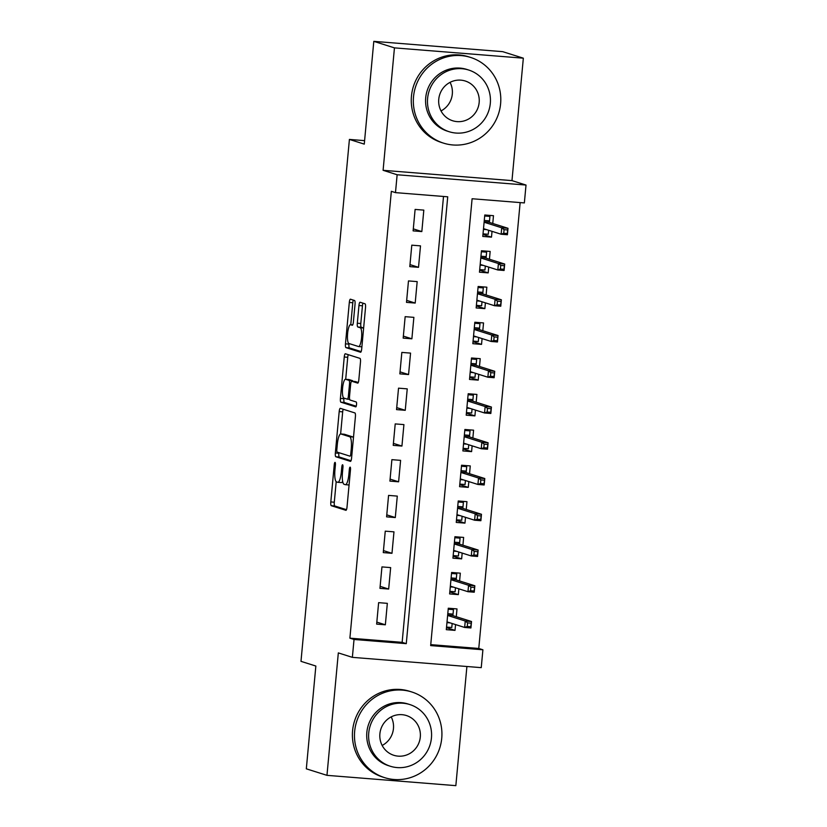 <?xml version="1.0" encoding="UTF-8"?>
<svg xmlns="http://www.w3.org/2000/svg" width="827" height="827" viewBox="0 0 827 827"><rect width="100%" height="100%" fill="white"/><g stroke="black" fill="none" stroke-linecap="round" stroke-linejoin="round"><path stroke-width="1.24" d="M335.059 462.376A2.471 0.579 -85.4 0 0 335.028 462.376A2.471 0.579 -85.4 0 0 334.263 464.65L330.81 501.937A3.525 0.827 -85.4 0 0 331.296 505.7L345.882 510.311A3.525 0.827 -85.4 0 0 345.934 510.321A3.525 0.827 -85.4 0 0 347.02 507.065L350.483 469.777A2.471 0.579 -85.4 0 0 350.141 467.141A2.471 0.579 -85.4 0 0 350.11 467.141A2.471 0.579 -85.4 0 0 349.345 469.426L348.901 474.243A11.289 2.657 -85.4 0 1 345.407 484.684A11.289 2.657 -85.4 0 1 345.262 484.653L344.042 484.271A11.289 2.657 -85.4 0 1 342.492 472.217L342.947 467.4A2.471 0.579 -85.4 0 0 342.605 464.764A2.471 0.579 -85.4 0 0 342.574 464.753A2.471 0.579 -85.4 0 0 341.809 467.038L341.355 471.866A11.289 2.657 -85.4 0 1 337.861 482.296A11.289 2.657 -85.4 0 1 337.726 482.275L336.506 481.883A11.289 2.657 -85.4 0 1 334.956 469.839L335.4 465.012A2.471 0.579 -85.4 0 0 335.059 462.376M355.031 304.264A3.525 0.827 -85.4 0 0 354.545 300.501L350.452 299.198A3.525 0.827 -85.4 0 0 350.41 299.198A3.525 0.827 -85.4 0 0 349.314 302.455L345.469 343.856A3.525 0.827 -85.4 0 0 345.955 347.629L360.551 352.24A3.525 0.827 -85.4 0 0 360.593 352.25A3.525 0.827 -85.4 0 0 361.688 348.984L365.524 307.582A3.525 0.827 -85.4 0 0 365.048 303.819L360.096 302.248A3.525 0.827 -85.4 0 0 360.055 302.248A3.525 0.827 -85.4 0 0 358.959 305.504L357.316 323.223A3.525 0.827 -85.4 0 0 357.802 326.985L360.252 327.761A9.438 2.223 -85.4 0 1 361.575 337.581A9.438 2.223 -85.4 0 1 358.629 346.565A9.438 2.223 -85.4 0 1 358.515 346.534L348.911 343.505A9.438 2.223 -85.4 0 1 347.588 333.684A9.438 2.223 -85.4 0 1 350.534 324.701A9.438 2.223 -85.4 0 1 350.648 324.732L352.25 325.238A3.525 0.827 -85.4 0 0 352.292 325.238A3.525 0.827 -85.4 0 0 353.387 321.982L355.031 304.264M395.482 192.629L397.136 174.755L526.013 185.052L524.359 202.925L472.103 198.749L430.66 645.598L482.906 649.774L481.242 667.647L352.364 657.351L354.028 639.478L406.274 643.654L447.727 196.805L395.482 192.629L391.347 191.316L349.893 638.165L354.028 639.478M352.364 657.351L338.326 652.906L326.965 775.344L306.321 768.821L315.852 666.045L300.987 661.342L349.407 139.422L364.273 144.125L373.804 41.35L394.448 47.873L383.097 170.31L397.136 174.755M340.331 408.331A3.525 0.827 -85.4 0 0 340.279 408.321A3.525 0.827 -85.4 0 0 339.194 411.577L335.348 452.989A3.525 0.827 -85.4 0 0 335.834 456.752L350.431 461.363A3.525 0.827 -85.4 0 0 350.472 461.373A3.525 0.827 -85.4 0 0 351.568 458.117L355.403 416.705A3.525 0.827 -85.4 0 0 354.917 412.942L340.331 408.331M340.414 398.428L344.249 357.016A3.525 0.827 -85.4 0 1 345.345 353.76A3.525 0.827 -85.4 0 1 345.386 353.77L359.983 358.38A3.525 0.827 -85.4 0 1 360.469 362.143L358.825 379.862A3.525 0.827 -85.4 0 1 357.729 383.128A3.525 0.827 -85.4 0 1 357.688 383.118L351.764 381.247A3.525 0.827 -85.4 0 0 351.723 381.237A3.525 0.827 -85.4 0 0 350.627 384.503L349.542 396.257A3.525 0.827 -85.4 0 0 350.028 400.02L356.189 401.963A2.471 0.579 -85.4 0 1 356.53 404.537A2.471 0.579 -85.4 0 1 355.765 406.884A2.471 0.579 -85.4 0 1 355.734 406.874L340.9 402.191A3.525 0.827 -85.4 0 1 340.414 398.428L343.898 398.707L343.949 398.097M373.804 41.35L502.682 51.656L523.336 58.179L394.448 47.873M326.965 775.344L455.842 785.65L466.904 666.5M492.024 231.353L491.486 237.142L482.968 234.444M492.758 223.476L493.481 215.692L484.777 214.999L482.782 236.439L491.486 237.142M488.716 267.1L488.178 272.889L479.65 270.191M489.439 259.223L490.163 251.439L481.459 250.746L479.464 272.186L488.178 272.889M485.397 302.847L484.86 308.636L476.331 305.938M486.121 294.97L486.845 287.186L478.14 286.493L476.156 307.944L484.86 308.636M482.079 338.594L481.541 344.383L473.023 341.685M482.813 330.717L483.537 322.933L474.822 322.241L472.837 343.691L481.541 344.383M478.761 374.342L478.223 380.131L469.705 377.432M479.495 366.464L480.218 358.68L471.504 357.988L469.519 379.438L478.223 380.131M475.442 410.089L474.915 415.878L466.387 413.19M476.176 402.222L476.9 394.427L468.196 393.735L466.201 415.185L474.915 415.878M472.134 445.836L471.597 451.625L463.068 448.937M472.858 437.969L473.582 430.174L464.877 429.482L462.882 450.932L471.597 451.625M468.816 481.583L468.278 487.372L459.75 484.684M469.55 473.716L470.263 465.921L461.559 465.229L459.574 486.679L468.278 487.372M465.498 517.33L464.96 523.119L456.442 520.431M466.232 509.463L466.955 501.679L458.241 500.976L456.256 522.426L464.96 523.119M462.179 553.077L461.642 558.866L453.124 556.178M462.913 545.21L463.637 537.426L454.922 536.723L452.938 558.173L461.642 558.866M458.861 588.834L458.334 594.623L449.805 591.925M459.595 580.957L460.319 573.173L451.614 572.47L449.619 593.92L458.334 594.623M378.632 602.656L376.636 624.106L385.351 624.798L387.336 603.348L378.632 602.656M381.95 566.909L379.955 588.359L388.669 589.051L390.654 567.601L381.95 566.909M385.258 531.161L383.273 552.601L391.977 553.304L393.972 531.854L385.258 531.161M388.576 495.404L386.591 516.854L395.296 517.557L397.291 496.107L388.576 495.404M391.895 459.657L389.91 481.107L398.614 481.81L400.599 460.36L391.895 459.657M395.213 423.91L393.218 445.36L401.932 446.063L403.917 424.613L395.213 423.91M398.531 388.163L396.536 409.613L405.251 410.306L407.235 388.866L398.531 388.163M401.839 352.416L399.854 373.866L408.559 374.559L410.554 353.108L401.839 352.416M405.158 316.669L403.173 338.119L411.877 338.812L413.872 317.361L405.158 316.669M408.476 280.922L406.491 302.372L415.195 303.064L417.18 281.614L408.476 280.922M411.794 245.174L409.799 266.625L418.514 267.317L420.498 245.867L411.794 245.174M349.893 638.165L402.139 642.341L443.51 196.464M421.832 231.57L423.817 210.12L415.113 209.427L413.118 230.878L421.832 231.57L413.304 228.872M430.743 644.636L478.771 648.471L520.142 202.594M456.277 616.704L457 608.92L448.296 608.217L446.301 629.667L455.015 630.37L455.553 624.581M364.593 140.642L349.407 139.422M383.097 170.31L511.975 180.617L523.336 58.179M511.975 180.617L526.013 185.052M478.771 648.471L482.906 649.774M402.139 642.341L406.274 643.654M455.015 630.37L446.487 627.672M385.351 624.798L376.823 622.1M388.669 589.051L380.141 586.353M391.977 553.304L383.459 550.606M395.296 517.557L386.778 514.859M398.614 481.81L390.096 479.112M401.932 446.063L393.404 443.365M405.251 410.306L396.722 407.618M408.559 374.559L400.041 371.871M411.877 338.812L403.359 336.124M415.195 303.064L406.667 300.377M418.514 267.317L409.985 264.619M341.21 482.544A11.289 2.657 -85.4 0 0 341.344 482.575A11.289 2.657 -85.4 0 0 342.678 481.397M336.196 481.696L334.294 502.216A3.525 0.827 -85.4 0 0 334.78 505.979L346.472 509.68M338.884 452.658L338.832 453.268A3.525 0.827 -85.4 0 0 339.318 457.031L351.02 460.732M343.226 409.241A3.525 0.827 -85.4 0 0 342.678 411.856L340.621 433.979M336.847 449.485A2.471 0.579 -85.4 0 0 337.178 452.121L349.986 456.173A2.471 0.579 -85.4 0 0 350.017 456.173A2.471 0.579 -85.4 0 0 350.782 453.899L351.258 448.803A11.289 2.657 -85.4 0 0 349.707 436.759L340.951 433.989A11.289 2.657 -85.4 0 0 340.807 433.958A11.289 2.657 -85.4 0 0 337.313 444.399L336.847 449.485M353.501 437.225A11.289 2.657 -85.4 0 0 353.191 437.038L349.707 436.759M344.146 434.247A11.289 2.657 -85.4 0 1 344.29 434.237A11.289 2.657 -85.4 0 1 344.435 434.268L353.191 437.038M345.696 379.293L347.733 357.295L344.249 357.016M348.281 354.68A3.525 0.827 -85.4 0 0 347.733 357.295M358.277 382.477L355.248 381.526A3.525 0.827 -85.4 0 0 355.207 381.516A3.525 0.827 -85.4 0 0 355.165 381.516M356.23 406.212L344.383 402.47L340.9 402.191M345.624 379.304A9.438 2.223 -85.4 0 0 345.51 379.283A9.438 2.223 -85.4 0 0 342.564 388.256A9.438 2.223 -85.4 0 0 343.887 398.076L347.268 399.152A3.525 0.827 -85.4 0 0 347.319 399.152A3.525 0.827 -85.4 0 0 348.405 395.895L349.501 384.142A3.525 0.827 -85.4 0 0 349.015 380.379L345.624 379.304L349.108 379.583A9.438 2.223 -85.4 0 0 348.994 379.562A9.438 2.223 -85.4 0 0 348.87 379.562M352.881 381.33A3.525 0.827 -85.4 0 0 352.498 380.658L349.015 380.379M349.108 379.583L352.498 380.658M343.898 398.707A3.525 0.827 -85.4 0 0 344.383 402.47M362.991 303.168A3.525 0.827 -85.4 0 0 362.443 305.783L360.799 323.502A3.525 0.827 -85.4 0 0 361.285 327.265L363.632 328.009M349.015 343.536L348.953 344.135A3.525 0.827 -85.4 0 0 349.439 347.909L361.141 351.599M353.346 300.118A3.525 0.827 -85.4 0 0 352.798 302.734L350.762 324.722M446.549 627.093L451.79 627.507L452.162 623.506M448.203 609.22L453.454 609.633L452.896 615.639M449.216 608.3L453.454 609.633M447.789 613.686L453.031 614.099L451.987 615.35L447.665 614.999M450.167 622.876L446.962 622.617M471.07 623.176L467.586 622.907L467.255 626.473L470.739 626.752L471.524 621.522L470.925 627.962L464.66 627.455L465.25 621.025L471.524 621.522L451.987 615.35M467.586 622.907L465.25 621.025L447.624 615.453M467.255 626.473L464.66 627.455L447.025 621.883M470.739 626.752L470.925 627.962M391.192 716.885A20.851 20.241 -72.5 0 1 393.456 728.546A20.851 20.241 -72.5 0 1 382.157 745.458M354.659 731.326A44.937 43.614 107.5 0 0 384.648 777.659A44.937 43.614 107.5 0 0 441.732 738.294A44.937 43.614 107.5 0 0 411.743 691.961A44.937 43.614 107.5 0 0 354.659 731.326M411.743 691.961L409.675 691.31A44.937 43.614 107.5 0 0 352.591 730.675A44.937 43.614 107.5 0 0 382.591 777.008L384.648 777.659M390.344 766.257L388.442 765.657A32.356 31.405 -72.5 0 1 366.847 732.308A32.356 31.405 -72.5 0 1 407.949 703.963L409.851 704.563A32.356 31.405 107.5 0 0 368.749 732.908A32.356 31.405 107.5 0 0 390.344 766.257A32.356 31.405 107.5 0 0 431.446 737.911A32.356 31.405 107.5 0 0 409.851 704.563M420.302 737.022A20.851 20.241 107.5 0 0 406.377 715.531A20.851 20.241 107.5 0 0 379.893 733.797A20.851 20.241 107.5 0 0 393.807 755.289A20.851 20.241 107.5 0 0 420.302 737.022M450.053 82.359A20.851 20.241 -72.5 0 1 452.317 94.009A20.851 20.241 -72.5 0 1 441.018 110.921M413.521 96.8A44.937 43.614 107.5 0 0 443.52 143.133A44.937 43.614 107.5 0 0 500.604 103.768A44.937 43.614 107.5 0 0 470.604 57.435A44.937 43.614 107.5 0 0 413.521 96.8M470.604 57.435L468.537 56.784A44.937 43.614 107.5 0 0 411.453 96.149A44.937 43.614 107.5 0 0 441.453 142.482L443.52 143.133M449.206 131.731L447.304 131.131A32.356 31.405 -72.5 0 1 425.709 97.782A32.356 31.405 -72.5 0 1 466.81 69.427L468.713 70.037A32.356 31.405 107.5 0 0 427.611 98.382A32.356 31.405 107.5 0 0 449.206 131.731A32.356 31.405 107.5 0 0 490.308 103.385A32.356 31.405 107.5 0 0 468.713 70.037M479.164 102.496A20.851 20.241 107.5 0 0 465.239 81.005A20.851 20.241 107.5 0 0 438.755 99.271A20.851 20.241 107.5 0 0 452.679 120.763A20.851 20.241 107.5 0 0 479.164 102.496M449.857 591.346L455.108 591.76L455.481 587.759M451.521 573.462L456.762 573.886L456.215 579.882M452.524 572.542L456.762 573.886M451.108 577.939L456.349 578.352L455.305 579.603L450.984 579.251M453.485 587.129L450.27 586.87M474.388 587.428L470.904 587.149L470.573 590.726L474.057 591.005L474.843 585.774L474.243 592.204L467.968 591.708L468.568 585.278L474.843 585.774L455.305 579.603M470.904 587.149L468.568 585.278L450.942 579.706M470.573 590.726L467.968 591.708L450.343 586.136M474.057 591.005L474.243 592.204M453.175 555.589L458.427 556.013L458.799 552.012M454.84 537.715L460.081 538.139L459.523 544.135M455.842 536.795L460.081 538.139M454.416 542.192L459.667 542.605L458.623 543.856L454.302 543.504M456.804 551.382L453.589 551.123M477.706 551.681L474.222 551.402L473.892 554.979L477.375 555.258L478.151 550.027L477.561 556.457L471.287 555.961L471.886 549.521L478.151 550.027L458.623 543.856M474.222 551.402L471.886 549.521L454.261 543.949M473.892 554.979L471.287 555.961L453.661 550.389M477.375 555.258L477.561 556.457M456.494 519.842L461.745 520.266L462.107 516.265M458.148 501.968L463.399 502.392L462.841 508.388M459.161 501.048L463.399 502.392M457.734 506.444L462.986 506.858L461.942 508.109L457.61 507.757M460.122 515.635L456.907 515.376M481.025 515.934L477.541 515.655L477.2 519.232L480.683 519.511L481.469 514.28L480.88 520.71L474.605 520.214L475.205 513.774L481.469 514.28L461.942 508.109M477.541 515.655L475.205 513.774L457.569 508.202M477.2 519.232L474.605 520.214L456.98 514.642M480.683 519.511L480.88 520.71M459.812 484.095L465.053 484.519L465.425 480.518M461.466 466.221L466.717 466.645L466.159 472.641M462.479 465.301L466.717 466.645M461.052 470.687L466.304 471.111L465.25 472.362L460.928 472.01M463.44 479.887L460.225 479.629M484.333 480.187L480.849 479.908L480.518 483.485L484.002 483.764L484.787 478.533L484.188 484.963L477.923 484.467L478.523 478.027L484.787 478.533L465.25 472.362M480.849 479.908L478.523 478.027L460.887 472.455M480.518 483.485L477.923 484.467L460.288 478.895M484.002 483.764L484.188 484.963M463.13 448.348L468.371 448.772L468.744 444.771M464.784 430.474L470.036 430.898L469.478 436.894M465.797 429.554L470.036 430.898M464.371 434.94L469.612 435.364L468.568 436.604L464.247 436.263M466.748 444.14L463.544 443.882M487.651 444.44L484.167 444.161L483.836 447.738L487.32 448.017L488.106 442.786L487.506 449.216L481.242 448.72L481.831 442.28L488.106 442.786L468.568 436.604M484.167 444.161L481.831 442.28L464.205 436.708M483.836 447.738L481.242 448.72L463.606 443.148M487.32 448.017L487.506 449.216M466.438 412.601L471.69 413.024L472.062 409.024M468.103 394.727L473.344 395.151L472.796 401.147M469.105 393.807L473.344 395.151M467.689 399.193L472.93 399.617L471.886 400.857L467.565 400.516M470.067 408.393L466.852 408.135M490.969 408.693L487.485 408.414L487.155 411.991L490.638 412.27L491.424 407.039L490.825 413.469L484.55 412.973L485.149 406.533L491.424 407.039L471.886 400.857M487.485 408.414L485.149 406.533L467.524 400.961M487.155 411.991L484.55 412.973L466.924 407.401M490.638 412.27L490.825 413.469M469.757 376.854L475.008 377.277L475.38 373.266M471.411 358.98L476.662 359.404L476.104 365.4M472.424 358.06L476.662 359.404M470.997 363.446L476.249 363.87L475.205 365.11L470.883 364.769M473.385 372.646L470.17 372.388M494.288 372.946L490.804 372.667L490.473 376.244L493.957 376.523L494.732 371.292L494.143 377.722L487.868 377.215L488.468 370.785L494.732 371.292L475.205 365.11M490.804 372.667L488.468 370.785L470.842 365.214M490.473 376.244L487.868 377.215L470.243 371.643M493.957 376.523L494.143 377.722M473.075 341.106L478.326 341.53L478.688 337.519M474.729 323.233L479.98 323.646L479.422 329.653M475.742 322.313L479.98 323.646M474.316 327.699L479.567 328.123L478.523 329.363L474.191 329.022M476.703 336.899L473.489 336.641M497.606 337.199L494.122 336.92L493.781 340.497L497.265 340.776L498.05 335.535L497.461 341.975L491.186 341.468L491.786 335.038L498.05 335.535L478.523 329.363M494.122 336.92L491.786 335.038L474.15 329.466M493.781 340.497L491.186 341.468L473.561 335.896M497.265 340.776L497.461 341.975M476.393 305.359L481.634 305.773L482.007 301.772M478.047 287.486L483.299 287.899L482.741 293.905M479.06 286.566L483.299 287.899M477.634 291.952L482.885 292.376L481.831 293.616L477.51 293.275M480.022 301.142L476.807 300.894M500.914 301.452L497.43 301.173L497.099 304.75L500.583 305.029L501.369 299.787L500.769 306.228L494.505 305.721L495.104 299.291L501.369 299.787L481.831 293.616M497.43 301.173L495.104 299.291L477.468 293.719M497.099 304.75L494.505 305.721L476.869 300.149M500.583 305.029L500.769 306.228M479.701 269.612L484.953 270.026L485.325 266.025M481.366 251.739L486.617 252.152L486.059 258.158M482.368 250.819L486.617 252.152M480.952 256.205L486.193 256.628L485.149 257.869L480.828 257.528M483.33 265.395L480.125 265.136M504.232 265.705L500.748 265.426L500.418 269.002L503.901 269.271L504.687 264.04L504.088 270.481L497.823 269.974L498.412 263.544L504.687 264.04L485.149 257.869M500.748 265.426L498.412 263.544L480.787 257.972M500.418 269.002L497.823 269.974L480.187 264.402M503.901 269.271L504.088 270.481M483.02 233.865L488.271 234.279L488.643 230.278M484.684 215.992L489.925 216.405L489.377 222.411M485.687 215.072L489.925 216.405M484.271 220.458L489.512 220.871L488.468 222.122L484.146 221.77M486.648 229.648L483.433 229.389M507.551 229.958L504.067 229.679L503.736 233.245L507.22 233.524L508.005 228.293L507.406 234.734L501.131 234.227L501.731 227.797L508.005 228.293L488.468 222.122M504.067 229.679L501.731 227.797L484.105 222.225M503.736 233.245L501.131 234.227L483.506 228.655M507.22 233.524L507.406 234.734M335.421 464.743L334.263 464.65M350.503 469.509L349.345 469.426M342.967 467.131L341.809 467.038M342.523 471.959L341.355 471.866M350.059 474.336L348.901 474.243M334.78 505.979L331.296 505.7M334.294 502.216L330.81 501.937M339.318 457.031L335.834 456.752M338.832 453.268L335.348 452.989M342.678 411.856L339.194 411.577M351.951 453.982L350.782 453.899M352.416 448.896L351.258 448.803M344.435 434.268L340.951 433.989M355.248 381.526L351.764 381.247M349.645 399.338L347.361 399.152L349.645 399.338M349.563 395.988L348.405 395.895M350.658 384.235L349.501 384.142M352.695 324.897L350.648 324.732M363.632 328.04L360.252 327.761M361.285 327.265L357.802 326.985M360.799 323.502L357.316 323.223M362.443 305.783L358.959 305.504M349.439 347.909L345.955 347.629M348.953 344.135L345.469 343.856M352.798 302.734L349.314 302.455M341.344 482.575L337.861 482.296M348.891 484.963L345.407 484.684M344.29 434.237L340.807 433.958M355.207 381.516L351.723 381.237M348.994 379.562L345.51 379.283M352.705 324.877L350.534 324.701M361.885 346.823L358.629 346.565"/></g></svg>
